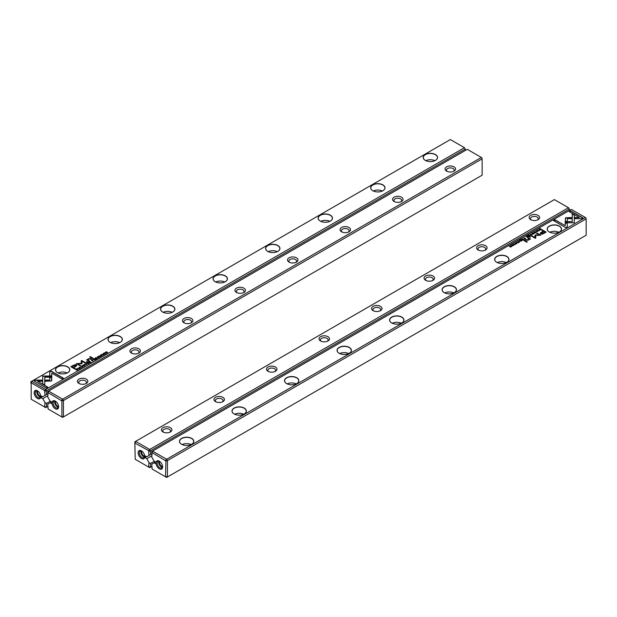 <?xml version="1.0" encoding="UTF-8"?>
<svg xmlns="http://www.w3.org/2000/svg" width="617" height="617" viewBox="0 0 617 617"><rect width="100%" height="100%" fill="white"/><g stroke="black" fill="none" stroke-linecap="round" stroke-linejoin="round"><path stroke-width="0.93" d="M86.789 364.624L85.917 363.413L86.442 364.554L84.483 364.238L86.789 364.624M51.82 376.023L42.712 376.023L42.727 383.851L44.756 385.023L44.748 377.195L51.797 377.195L51.82 376.023M42.712 377.195L42.712 376.239L51.82 376.239M34.159 380.936L46.337 387.97L47.771 387.137L37.614 381.275L42.257 381.275L42.257 380.103L35.609 380.103L34.159 380.936M51.342 381.028L51.743 377.465L49.715 377.465L49.715 380.087L45.203 380.095L45.203 381.267L51.342 381.028M82.709 366.729L81.475 366.837L81.313 366.228L82.161 366.028L81.174 366.12L81.243 366.976L82.686 367.022L82.863 366.429L82.686 367.022M81.729 367.169L81.313 366.228M82.616 366.567L82.516 367.107M91.91 359.95L91.339 360.282L93.044 361.014L92.388 360.637L92.859 359.881L91.91 360.151M79.308 368.943L77.603 368.21L79.308 368.943M96.53 359.001L97.393 358.292L96.576 358.77L96.067 358.477L96.661 357.929L95.442 358.115L96.067 357.552L95.049 358.138L96.53 359.001M82.825 365.519L83.164 364.979C82.678 365.842 83.195 366.143 84.699 365.866C85.177 364.994 84.668 364.701 83.164 364.979L82.809 365.411M84.699 365.866L85.053 365.434M93.722 358.909L93.144 359.241L94.625 360.097L94.455 359.426L95.789 359.426L94.656 358.816L93.83 359.063M94.702 359.318L94.656 358.816L94.702 359.402L95.789 359.642M101.041 355.893L101.89 355.932L102.06 355.315L100.394 355.5L101.311 354.945L100.378 355.037L100.17 355.639L101.851 355.454L101.041 356.102L101.851 355.454M101.89 356.148L102.06 355.523L100.394 355.708L100.517 355.145M101.89 355.932L102.06 355.523M49.746 371.943L49.746 375.784L51.774 375.784L51.774 373.115L61.916 378.969L63.358 378.144L51.18 371.11L49.746 372.151L51.18 371.11M450.356 139.558L31.637 381.306L45.72 389.427L464.439 147.687L450.356 139.558M425.298 160.389L425.298 160.389A7.173 4.142 180 0 1 425.298 154.535A7.173 4.142 180 0 1 435.44 154.535A7.173 4.142 180 0 1 435.44 160.389A7.173 4.142 180 0 1 425.298 160.389M372.768 190.722L372.768 190.722A7.173 4.142 180 0 1 372.768 184.869A7.173 4.142 180 0 1 382.91 184.869A7.173 4.142 180 0 1 382.91 190.722A7.173 4.142 180 0 1 372.768 190.722M320.238 221.048L320.238 221.048A7.173 4.142 180 0 1 320.238 215.194A7.173 4.142 180 0 1 330.38 215.194A7.173 4.142 180 0 1 330.38 221.048A7.173 4.142 180 0 1 320.238 221.048M267.709 251.374L267.709 251.374A7.173 4.142 180 0 1 267.709 245.52A7.173 4.142 180 0 1 277.851 245.52A7.173 4.142 180 0 1 277.851 251.374A7.173 4.142 180 0 1 267.709 251.374M215.179 281.707L215.179 281.707A7.173 4.142 180 0 1 215.179 275.853A7.173 4.142 180 0 1 225.321 275.853A7.173 4.142 180 0 1 225.321 281.707A7.173 4.142 180 0 1 215.179 281.707M162.649 312.032L162.649 312.032A7.173 4.142 180 0 1 162.649 306.179A7.173 4.142 180 0 1 172.791 306.179A7.173 4.142 180 0 1 172.791 312.032A7.173 4.142 180 0 1 162.649 312.032M110.119 342.358L110.119 342.358A7.173 4.142 180 0 1 110.119 336.512A7.173 4.142 180 0 1 120.253 336.512A7.173 4.142 180 0 1 120.253 342.358A7.173 4.142 180 0 1 110.119 342.358M57.589 372.691L57.589 372.691A7.173 4.142 180 0 1 57.589 366.837A7.173 4.142 180 0 1 67.723 366.837A7.173 4.142 180 0 1 67.723 372.691A7.173 4.142 180 0 1 57.589 372.691M73.161 365.38L70.855 366.714L74.842 369.012L75.405 368.681L73.654 367.67L75.413 366.652C76.847 365.904 77.14 365.295 76.277 364.824L74.796 364.647L73.161 365.596L74.796 364.855L76.755 365.519M76.77 365.411L76.277 365.04M100.502 356.711L98.789 355.978L100.502 356.711M75.999 369.143L75.536 369.406L77.017 370.262L77.973 369.514L76.709 368.881L75.999 369.328M82.03 363.614L82.046 361.23L85.146 363.02L85.601 362.757L81.683 360.498L81.228 360.76L81.267 363.367L76.3 363.606L80.218 365.866L80.673 365.603L77.565 363.814L81.922 363.745M99.005 357.32L97.771 357.428L97.609 356.819L98.465 356.618L97.478 356.711L97.54 357.567L98.99 357.613L99.167 357.019L98.99 357.613M98.034 357.76L97.609 356.819M98.921 357.158L98.82 357.721M88.956 361.662L88.37 361.994L89.858 362.85L89.681 362.179L91.023 362.179L89.889 361.57L89.056 361.817M89.935 362.071L89.889 361.57L89.935 362.156L91.023 362.395M103.108 353.803L103.44 353.271C102.962 354.135 103.471 354.436 104.975 354.15C105.461 353.286 104.944 352.993 103.44 353.271L103.085 353.703M104.975 354.15L105.33 353.726M103.448 355.006L101.743 354.274L103.448 355.006M88.054 363.899L88.917 363.189L88.092 363.668L87.591 363.374L88.177 362.827L86.958 363.012L87.591 362.449L86.565 363.035L88.054 363.899M106.448 353.279L105.391 352.43L107.744 352.531L106.255 351.675L107.265 352.484L104.959 352.415L106.448 353.279M92.758 358.662L93.29 358.354L90.213 356.58L89.681 356.888L92.758 358.662M79.855 368.125L80.696 368.172L80.866 367.547L79.2 367.732L80.125 367.184L79.184 367.277L78.984 367.879L80.657 367.693L79.855 368.341L80.657 367.693M80.696 368.38L80.866 367.763L79.2 367.948L79.323 367.377M80.696 368.172L80.866 367.763M86.85 362.079L87.475 361.716L87.005 361.446L86.388 361.809L86.85 362.079M88.069 360.22L88.401 358.978L91.678 359.287L90.414 358.554L88.246 358.739L87.452 359.68L86.519 359.796L88.701 361.007L89.249 360.69L87.807 359.649L89.064 360.798M87.452 359.649L88.246 358.955L90.414 358.77L91.493 359.395M42.434 396.546L40.807 397.541L42.488 396.577M465.226 150.502L465.226 149.052L464.439 147.687L465.226 149.052L46.506 390.792L46.506 394.564L42.758 396.731L40.699 395.836A4.681 2.699 -120 0 0 37.444 390.808A4.681 2.699 -120 0 0 34.136 392.72A4.681 2.699 -120 0 0 37.444 398.451A4.681 2.699 -120 0 0 40.699 397.194L42.326 396.484M50.409 401.15L46.506 403.402L46.506 407.174L47.764 406.449M44.979 395.443L44.64 390.569L31.189 382.802L31.189 399.245L44.64 407.004L44.979 402.523L42.758 398.667L40.807 397.541M47.764 393.839L46.506 394.564M42.758 398.667L47.764 395.775M44.979 402.523L46.506 403.402M44.979 406.811L46.506 407.174L45.72 407.629L44.64 407.004M44.64 390.569L45.72 389.427L46.506 390.792L44.979 391.163M30.85 383.003L30.85 381.761L31.637 381.306L31.189 382.802M429.856 161.592A3.864 2.229 180 0 1 430.882 161.592M425.846 160.675A7.057 4.072 180 0 1 434.892 160.675M435.401 160.412A7.057 4.072 0 0 0 437.43 157.559A7.057 4.072 0 0 0 430.373 153.479A7.057 4.072 0 0 0 423.316 157.559A7.057 4.072 0 0 0 425.344 160.412M377.326 191.926A3.864 2.229 180 0 1 378.352 191.926M373.316 191.008A7.057 4.072 180 0 1 382.363 191.008M382.872 190.746A7.057 4.072 0 0 0 384.9 187.884A7.057 4.072 0 0 0 377.843 183.812A7.057 4.072 0 0 0 370.786 187.884A7.057 4.072 0 0 0 372.815 190.746M324.797 222.251A3.864 2.229 180 0 1 325.822 222.251M320.786 221.333A7.057 4.072 180 0 1 329.833 221.333M330.342 221.071A7.057 4.072 0 0 0 332.37 218.21A7.057 4.072 0 0 0 325.313 214.138A7.057 4.072 0 0 0 318.249 218.21A7.057 4.072 0 0 0 320.277 221.071M272.267 252.577A3.864 2.229 180 0 1 273.292 252.577M268.256 251.659A7.057 4.072 180 0 1 277.303 251.659M277.812 251.397A7.057 4.072 0 0 0 279.84 248.543A7.057 4.072 0 0 0 272.776 244.463A7.057 4.072 0 0 0 265.719 248.543A7.057 4.072 0 0 0 267.747 251.397M219.737 282.91A3.864 2.229 180 0 1 220.763 282.91M215.726 281.992A7.057 4.072 180 0 1 224.773 281.992M225.282 281.73A7.057 4.072 0 0 0 227.303 278.869A7.057 4.072 0 0 0 220.246 274.796A7.057 4.072 0 0 0 213.189 278.869A7.057 4.072 0 0 0 215.217 281.73M167.207 313.235A3.864 2.229 180 0 1 168.233 313.235M163.196 312.318A7.057 4.072 180 0 1 172.243 312.318M172.745 312.055A7.057 4.072 0 0 0 174.773 309.194A7.057 4.072 0 0 0 167.716 305.122A7.057 4.072 0 0 0 160.659 309.194A7.057 4.072 0 0 0 162.687 312.055M114.669 343.561A3.864 2.229 180 0 1 115.703 343.561M110.667 342.643A7.057 4.072 180 0 1 119.713 342.643M120.215 342.381A7.057 4.072 0 0 0 122.243 339.527A7.057 4.072 0 0 0 115.186 335.447A7.057 4.072 0 0 0 108.129 339.527A7.057 4.072 0 0 0 110.158 342.381M62.14 373.894A3.864 2.229 180 0 1 63.173 373.894M58.137 372.976A7.057 4.072 180 0 1 67.184 372.976M67.685 372.714A7.057 4.072 0 0 0 69.713 369.853A7.057 4.072 0 0 0 62.656 365.781A7.057 4.072 0 0 0 55.599 369.853A7.057 4.072 0 0 0 57.628 372.714M40.699 397.194L40.699 395.836L40.699 397.194M37.745 391.001A3.864 2.229 -120 0 0 36.087 390.954A3.864 2.229 -120 0 0 35.493 394.047A3.864 2.229 -120 0 0 38.023 397.456A3.864 2.229 -120 0 0 39.951 397.641A3.864 2.229 -120 0 0 40.737 396.168A3.193 1.843 60 0 1 39.827 395.859A3.193 1.843 60 0 1 37.76 391.008M37.005 390.785A3.864 2.229 -120 0 0 39.542 396.577A3.864 2.229 -120 0 0 40.56 396.932M49.746 375.784L49.746 372.151M51.774 373.324L51.774 375.784M51.18 371.326L63.173 378.252M71.04 366.814L73.161 365.596M73.654 367.67L75.22 368.789M75.845 365.711L75.582 365.272L73.577 365.68L71.888 366.652L73.192 367.408L74.881 366.429L75.582 365.272M75.582 365.488L74.881 366.645L73.192 367.616L71.888 366.652M98.975 356.086L100.316 356.819M93.321 359.349L94.656 359.025M93.992 359.696L94.44 358.963L93.545 359.433L94.663 360.081M94.316 359.51L94.44 358.963M93.545 359.225L93.992 359.48M75.721 369.514L77.063 370.038L77.395 369.213L75.914 369.375L77.063 370.038M76.709 369.089L77.626 369.29M77.418 370.046L77.395 369.213M81.236 360.968L81.683 360.714L85.416 362.865M76.485 363.714L81.267 363.367M77.565 363.814L80.488 365.711M99.167 357.228L98.99 357.821M84.221 365.017L85.03 365.534M83.627 366.035L83.125 365.465M84.521 365.95L84.521 365.765C84.807 365.141 84.406 364.909 83.326 365.071C83.04 365.696 83.442 365.927 84.521 365.765L84.753 365.696M83.326 365.071L83.094 365.565M95.234 358.246L96.576 358.77M77.788 368.318L79.123 369.051M88.555 362.102L89.889 361.778M89.226 362.449L89.673 361.716L88.779 362.187L89.889 362.835M89.55 362.264L89.673 361.716M88.779 361.978L89.226 362.233M91.91 360.166L92.859 360.089M92.203 360.744L92.627 360.012L91.725 360.467L92.859 361.122M92.527 360.559L92.627 360.012M91.725 360.259L92.203 360.529M82.863 366.637L82.686 367.231M49.715 377.673L51.743 377.673L51.743 380.488M45.203 381.267L45.203 380.303L49.715 380.087M34.344 381.044L35.609 380.103M37.614 381.275L47.586 387.245M35.609 380.319L42.257 380.319L42.257 381.275M44.748 377.411L44.756 385.023M85.794 363.698L86.681 364.686M104.497 353.31L105.306 353.826M103.911 354.32L103.401 353.757M104.797 354.243L104.797 354.058C105.083 353.433 104.682 353.202 103.602 353.364C103.317 353.988 103.718 354.22 104.797 354.058L105.029 353.981M103.602 353.364L103.371 353.857M101.928 354.382L103.263 355.114M86.75 363.143L88.092 363.668M105.391 352.43L106.463 353.263M106.255 351.675L107.559 352.639M89.866 356.996L93.105 358.462M86.565 361.917L87.29 361.824M86.719 359.888L87.452 359.896M61.553 416.768L63.42 416.938L62.633 417.393L48.103 409.009L47.764 404.127L49.992 402.847L52.044 403.742A4.681 2.699 -120 0 0 55.599 408.917A4.681 2.699 -120 0 0 58.615 406.858A4.681 2.699 -120 0 0 55.306 401.119A4.681 2.699 -120 0 0 52.044 402.384L49.992 400.903L47.764 397.055L48.103 392.566L61.893 400.927L63.42 400.564L63.42 416.938L482.139 175.189L482.139 158.816L63.42 400.564L62.633 399.199L481.353 157.451L467.277 149.322L48.55 391.07L62.633 399.199L61.553 400.333M481.8 157.705L482.139 158.816L481.8 157.705M61.893 416.575L61.893 400.927M78.914 383.427L78.914 383.427A5.237 3.023 180 0 1 78.914 379.147A5.237 3.023 180 0 1 86.326 379.147A5.237 3.023 180 0 1 86.326 383.427A5.237 3.023 180 0 1 78.914 383.427M131.444 353.094L131.444 353.094A5.237 3.023 180 0 1 131.444 348.821A5.237 3.023 180 0 1 138.856 348.821A5.237 3.023 180 0 1 138.856 353.094A5.237 3.023 180 0 1 131.444 353.094M183.974 322.768L183.974 322.768A5.237 3.023 180 0 1 183.974 318.495A5.237 3.023 180 0 1 191.386 318.495A5.237 3.023 180 0 1 191.386 322.768A5.237 3.023 180 0 1 183.974 322.768M236.504 292.443L236.504 292.443A5.237 3.023 180 0 1 236.504 288.162A5.237 3.023 180 0 1 243.916 288.162A5.237 3.023 180 0 1 243.916 292.443A5.237 3.023 180 0 1 236.504 292.443M289.034 262.109L289.034 262.109A5.237 3.023 180 0 1 289.034 257.837A5.237 3.023 180 0 1 296.445 257.837A5.237 3.023 180 0 1 296.445 262.109A5.237 3.023 180 0 1 289.034 262.109M341.571 231.784L341.571 231.784A5.237 3.023 180 0 1 341.571 227.511A5.237 3.023 180 0 1 348.975 227.511A5.237 3.023 180 0 1 348.975 231.784A5.237 3.023 180 0 1 341.571 231.784M394.101 201.458L394.101 201.458A5.237 3.023 180 0 1 394.101 197.178A5.237 3.023 180 0 1 401.505 197.178A5.237 3.023 180 0 1 401.505 201.458A5.237 3.023 180 0 1 394.101 201.458M446.631 171.125L446.631 171.125A5.237 3.023 180 0 1 446.631 166.852A5.237 3.023 180 0 1 454.035 166.852A5.237 3.023 180 0 1 454.035 171.125A5.237 3.023 180 0 1 446.631 171.125M49.992 402.847L51.674 401.875M47.764 392.767L47.764 391.525L48.55 391.07L48.103 392.566M447.186 171.41A3.864 2.229 180 0 1 446.469 170.115A3.864 2.229 180 0 1 448.852 168.055A3.864 2.229 180 0 1 453.063 168.534A3.864 2.229 180 0 1 454.197 170.115A3.864 2.229 180 0 1 453.472 171.41M394.656 201.736A3.864 2.229 180 0 1 393.939 200.44A3.864 2.229 180 0 1 396.322 198.381A3.864 2.229 180 0 1 400.533 198.867A3.864 2.229 180 0 1 401.667 200.44A3.864 2.229 180 0 1 400.942 201.736M342.127 232.061A3.864 2.229 180 0 1 341.409 230.766A3.864 2.229 180 0 1 343.792 228.706A3.864 2.229 180 0 1 348.003 229.192A3.864 2.229 180 0 1 349.137 230.766A3.864 2.229 180 0 1 348.412 232.061M289.597 262.395A3.864 2.229 180 0 1 288.879 261.099A3.864 2.229 180 0 1 291.263 259.04A3.864 2.229 180 0 1 295.474 259.518A3.864 2.229 180 0 1 296.607 261.099A3.864 2.229 180 0 1 295.882 262.395M237.067 292.72A3.864 2.229 180 0 1 236.35 291.425A3.864 2.229 180 0 1 238.733 289.365A3.864 2.229 180 0 1 242.944 289.851A3.864 2.229 180 0 1 244.07 291.425A3.864 2.229 180 0 1 243.353 292.72M184.537 323.053A3.864 2.229 180 0 1 183.82 321.75A3.864 2.229 180 0 1 186.203 319.691A3.864 2.229 180 0 1 190.414 320.177A3.864 2.229 180 0 1 191.54 321.75A3.864 2.229 180 0 1 190.823 323.053M132.007 353.379A3.864 2.229 180 0 1 131.29 352.083A3.864 2.229 180 0 1 133.673 350.024A3.864 2.229 180 0 1 137.884 350.502A3.864 2.229 180 0 1 139.01 352.083A3.864 2.229 180 0 1 138.293 353.379M79.477 383.705A3.864 2.229 180 0 1 78.752 382.409A3.864 2.229 180 0 1 81.143 380.35A3.864 2.229 180 0 1 85.354 380.836A3.864 2.229 180 0 1 86.48 382.409A3.864 2.229 180 0 1 85.763 383.705M52.044 402.384L52.044 403.742M55.607 401.312A3.864 2.229 -120 0 0 53.949 401.266A3.864 2.229 -120 0 0 53.949 405.724A3.864 2.229 -120 0 0 57.813 407.953A3.864 2.229 -120 0 0 58.6 406.495A3.193 1.843 60 0 1 56.093 404.49A3.193 1.843 60 0 1 55.623 401.32M54.867 401.096A3.864 2.229 -120 0 0 55.476 404.845A3.864 2.229 -120 0 0 58.414 407.243M144.818 455.716L146.769 456.781L148.99 455.493L148.651 450.618L134.861 443.052L135.2 459.295L148.651 467.054L148.99 462.573L146.769 458.716L144.71 457.243A4.681 2.699 60 0 1 141.062 458.246A4.681 2.699 60 0 1 138.146 452.546A4.681 2.699 60 0 1 141.455 450.857A4.681 2.699 60 0 1 144.71 455.886L144.864 455.685M569.236 210.551L569.236 209.101L150.517 450.842L150.517 454.613L151.774 453.888M568.897 207.991L569.236 209.101L568.45 207.736L554.367 199.607L135.647 441.356L149.723 449.477L568.45 207.736L568.897 207.991M148.99 462.573L150.517 463.452L154.42 461.2M150.517 463.452L150.517 467.223L151.774 466.498M538.086 215.379A5.237 3.023 180 0 1 538.086 219.652A5.237 3.023 180 0 1 530.674 219.652A5.237 3.023 180 0 1 530.674 215.379A5.237 3.023 180 0 1 538.086 215.379M485.556 245.705A5.237 3.023 180 0 1 485.556 249.985A5.237 3.023 180 0 1 478.144 249.985A5.237 3.023 180 0 1 478.144 245.705A5.237 3.023 180 0 1 485.556 245.705M433.026 276.03A5.237 3.023 180 0 1 433.026 280.311A5.237 3.023 180 0 1 425.614 280.311A5.237 3.023 180 0 1 425.614 276.03A5.237 3.023 180 0 1 433.026 276.03M380.496 306.364A5.237 3.023 180 0 1 380.496 310.636A5.237 3.023 180 0 1 373.084 310.636A5.237 3.023 180 0 1 373.084 306.364A5.237 3.023 180 0 1 380.496 306.364M327.966 336.689A5.237 3.023 180 0 1 327.966 340.97A5.237 3.023 180 0 1 320.555 340.97A5.237 3.023 180 0 1 320.555 336.689A5.237 3.023 180 0 1 327.966 336.689M275.429 367.015A5.237 3.023 180 0 1 275.429 371.295A5.237 3.023 180 0 1 268.025 371.295A5.237 3.023 180 0 1 268.025 367.015A5.237 3.023 180 0 1 275.429 367.015M222.899 397.348A5.237 3.023 180 0 1 222.899 401.621A5.237 3.023 180 0 1 215.495 401.621A5.237 3.023 180 0 1 215.495 397.348A5.237 3.023 180 0 1 222.899 397.348M170.369 427.674A5.237 3.023 180 0 1 170.369 431.954A5.237 3.023 180 0 1 162.965 431.954A5.237 3.023 180 0 1 162.965 427.674A5.237 3.023 180 0 1 170.369 427.674M150.517 454.613L148.99 455.493M151.774 455.832L146.769 458.716M146.499 456.626L144.818 457.59M146.445 456.595L144.818 457.536M134.861 443.052L134.861 441.811L135.647 441.356L135.2 442.852M148.651 450.618L149.723 449.477L150.517 450.842L148.99 451.212M148.99 466.861L150.517 467.223L149.723 467.678L148.651 467.054M163.528 432.232A3.864 2.229 180 0 1 162.803 430.936A3.864 2.229 180 0 1 165.186 428.877A3.864 2.229 180 0 1 169.397 429.355A3.864 2.229 180 0 1 170.531 430.936A3.864 2.229 180 0 1 169.814 432.232M216.058 401.906A3.864 2.229 180 0 1 215.333 400.61A3.864 2.229 180 0 1 217.716 398.543A3.864 2.229 180 0 1 221.927 399.029A3.864 2.229 180 0 1 223.061 400.61A3.864 2.229 180 0 1 222.344 401.906M268.588 371.573A3.864 2.229 180 0 1 267.863 370.277A3.864 2.229 180 0 1 270.254 368.218A3.864 2.229 180 0 1 274.457 368.704A3.864 2.229 180 0 1 275.591 370.277A3.864 2.229 180 0 1 274.873 371.573M321.118 341.247A3.864 2.229 180 0 1 320.393 339.952A3.864 2.229 180 0 1 322.784 337.892A3.864 2.229 180 0 1 326.995 338.371A3.864 2.229 180 0 1 328.121 339.952A3.864 2.229 180 0 1 327.403 341.247M373.647 310.922A3.864 2.229 180 0 1 372.93 309.618A3.864 2.229 180 0 1 375.313 307.559A3.864 2.229 180 0 1 379.524 308.045A3.864 2.229 180 0 1 380.65 309.618A3.864 2.229 180 0 1 379.933 310.922M426.177 280.588A3.864 2.229 180 0 1 425.46 279.293A3.864 2.229 180 0 1 427.843 277.234A3.864 2.229 180 0 1 432.054 277.719A3.864 2.229 180 0 1 433.18 279.293A3.864 2.229 180 0 1 432.463 280.588M478.707 250.263A3.864 2.229 180 0 1 477.99 248.967A3.864 2.229 180 0 1 480.373 246.908A3.864 2.229 180 0 1 484.584 247.386A3.864 2.229 180 0 1 485.71 248.967A3.864 2.229 180 0 1 484.993 250.263M531.237 219.937A3.864 2.229 180 0 1 530.52 218.634A3.864 2.229 180 0 1 532.903 216.575A3.864 2.229 180 0 1 537.114 217.061A3.864 2.229 180 0 1 538.248 218.634A3.864 2.229 180 0 1 537.523 219.937M144.71 457.243L144.71 455.886L144.71 457.243M141.756 451.05A3.864 2.229 -120 0 0 140.098 451.004A3.864 2.229 -120 0 0 139.504 454.097A3.864 2.229 -120 0 0 142.033 457.506A3.864 2.229 -120 0 0 143.962 457.691A3.864 2.229 -120 0 0 144.748 456.218A3.193 1.843 60 0 1 143.838 455.917A3.193 1.843 60 0 1 141.771 451.058M144.571 456.981A3.864 2.229 60 0 1 143.553 456.626A3.864 2.229 60 0 1 141.015 450.834M146.337 456.534L144.71 457.475M530.211 234.175L531.083 235.393L530.558 234.244L532.517 234.56L530.211 234.175M565.18 222.776L574.288 222.776L574.273 214.947L572.244 213.775L572.252 221.603L565.203 221.603L565.18 222.776L565.203 221.603M574.288 221.603L574.288 222.776M582.841 217.863L570.663 210.837L569.229 211.662L579.386 217.531L574.743 217.531L574.743 218.696L581.391 218.696L582.841 217.863M565.658 217.77L565.257 221.341L567.285 221.341L567.285 218.719L571.797 218.711L571.797 217.539L565.658 217.77M534.137 232.378L535.525 231.961L535.687 232.578L534.839 232.771L535.826 232.678L535.757 231.822L534.314 231.784L534.137 232.378L534.368 231.961M535.525 231.961L535.687 232.748M525.09 238.848L525.661 238.517L523.956 237.792L524.612 238.162L524.142 238.926L525.09 238.848M537.692 229.856L539.397 230.588L537.692 229.856M520.47 239.805L519.429 240.406L520.933 240.322L520.162 240.769L521.558 240.684L520.933 241.255L521.951 240.661L520.47 239.805L521.766 240.769M533.875 233.55L533.821 233.835C534.322 232.956 533.805 232.663 532.301 232.941C531.823 233.804 532.332 234.105 533.836 233.828L534.191 233.396M531.97 233.481L532.301 232.941L531.947 233.373M523.278 239.897L523.856 239.558L522.375 238.702L522.545 239.381L521.211 239.373L523.278 239.897M515.959 242.913L515.11 242.867L514.94 243.491L516.606 243.306L515.689 243.854L516.622 243.761L516.83 243.16L515.149 243.345L515.874 242.874M515.874 243.245L515.149 243.561L515.295 242.967M516.606 243.306L516.483 243.838M567.254 226.863L567.254 223.022L565.226 223.022L565.226 225.691L555.084 219.829L553.642 220.662L565.82 227.688L567.254 226.863L567.254 223.238L565.226 223.238M165.564 460.382L166.644 459.249L585.363 217.5L571.28 209.371L152.561 451.12L166.644 459.249L167.431 460.614L167.431 476.987L586.15 235.239L586.15 218.865L167.431 460.614L165.904 460.976L152.114 452.623L151.774 457.104L154.003 460.953L156.055 462.434A4.681 2.699 60 0 1 159.317 461.169A4.681 2.699 60 0 1 162.626 466.907A4.681 2.699 60 0 1 159.61 468.966A4.681 2.699 60 0 1 156.055 463.791L154.003 462.897L151.774 464.185L152.114 469.059L165.564 476.825L165.904 460.976M191.702 438.409A7.173 4.142 180 0 1 191.702 444.263A7.173 4.142 180 0 1 181.56 444.263A7.173 4.142 180 0 1 181.56 438.409A7.173 4.142 180 0 1 191.702 438.409M244.232 408.084A7.173 4.142 180 0 1 244.232 413.938A7.173 4.142 180 0 1 234.09 413.938A7.173 4.142 180 0 1 234.09 408.084A7.173 4.142 180 0 1 244.232 408.084M296.762 377.751A7.173 4.142 180 0 1 296.762 383.604A7.173 4.142 180 0 1 286.62 383.604A7.173 4.142 180 0 1 286.62 377.751A7.173 4.142 180 0 1 296.762 377.751M349.291 347.425A7.173 4.142 180 0 1 349.291 353.279A7.173 4.142 180 0 1 339.149 353.279A7.173 4.142 180 0 1 339.149 347.425A7.173 4.142 180 0 1 349.291 347.425M401.821 317.099A7.173 4.142 180 0 1 401.821 322.953A7.173 4.142 180 0 1 391.679 322.953A7.173 4.142 180 0 1 391.679 317.099A7.173 4.142 180 0 1 401.821 317.099M454.351 286.766A7.173 4.142 180 0 1 454.351 292.62A7.173 4.142 180 0 1 444.209 292.62A7.173 4.142 180 0 1 444.209 286.766A7.173 4.142 180 0 1 454.351 286.766M506.881 256.441A7.173 4.142 180 0 1 506.881 262.294A7.173 4.142 180 0 1 496.747 262.294A7.173 4.142 180 0 1 496.747 256.441A7.173 4.142 180 0 1 506.881 256.441M559.411 226.115A7.173 4.142 180 0 1 559.411 231.969A7.173 4.142 180 0 1 549.277 231.969A7.173 4.142 180 0 1 549.277 226.115A7.173 4.142 180 0 1 559.411 226.115M543.839 233.427L546.145 232.092L542.158 229.794L541.595 230.118L543.346 231.136L541.587 232.146C540.153 232.902 539.86 233.511 540.723 233.974L542.204 234.159L543.839 233.427M540.23 233.396L540.723 233.974M516.498 242.095L518.211 242.82L516.498 242.095M541.001 229.663L541.464 229.393L539.983 228.537L539.027 229.293L540.291 229.925L541.001 229.663M539.027 229.308L539.374 229.725M531.584 236.149L534.954 237.784L534.97 235.247L534.954 237.568L531.854 235.779L531.399 236.041L535.317 238.301L535.772 238.039L535.733 235.439L540.7 235.2L536.782 232.933L536.327 233.195L539.435 234.992L535.078 235.062M517.833 241.787L519.229 241.378L519.391 241.987L518.535 242.188L519.522 242.088L519.46 241.232L518.01 241.193L517.833 241.787L518.072 241.37M519.229 241.378L519.391 242.157M528.044 237.144L528.63 236.805L527.142 235.949L527.597 236.465L525.977 236.62L528.044 237.144M513.56 245.535C514.038 244.664 513.529 244.371 512.025 244.648C511.539 245.52 512.056 245.813 513.56 245.535L513.915 245.103M511.694 245.188L512.025 244.648L511.67 245.08M513.552 243.8L515.257 244.525L513.552 243.8M528.946 234.907L527.905 235.509L528.908 235.139L529.409 235.424L528.646 235.871L530.042 235.787L529.409 236.357L530.435 235.763L528.946 234.907L530.25 235.871M510.552 245.527L511.609 246.376L509.256 246.276L510.745 247.132L509.735 246.314L511.724 246.569L510.552 245.527L511.855 246.492M524.242 240.136L523.71 240.445L526.787 242.219L527.319 241.918L524.242 240.136L527.134 242.018M537.145 230.673L536.304 230.635L536.134 231.252L537.8 231.067L536.875 231.622L537.816 231.529L538.016 230.928L536.343 231.113L537.145 230.673M537.068 231.221L536.343 231.321L536.481 230.727M537.8 231.067L537.677 231.599M530.15 236.727L529.525 237.082L530.435 237.105M528.931 238.794L528.599 239.828L525.322 239.519L526.586 240.252L528.754 240.067L529.548 239.126L530.481 239.01L528.299 237.8L527.751 238.116L529.17 239.257M585.811 217.755L586.15 218.865L585.811 217.755M155.685 461.925L154.003 462.897M165.904 476.625L167.431 476.987L166.644 477.442L165.564 476.825M151.774 452.816L151.774 451.575L152.561 451.12L152.114 452.623M186.118 445.466A3.864 2.229 180 0 1 187.144 445.466M182.108 444.548A7.057 4.072 180 0 1 191.154 444.548M191.656 444.286A7.057 4.072 0 0 0 193.684 441.425A7.057 4.072 0 0 0 191.617 438.548A7.057 4.072 0 0 0 183.928 437.661A7.057 4.072 0 0 0 179.57 441.425A7.057 4.072 0 0 0 181.599 444.286M238.648 415.141A3.864 2.229 180 0 1 239.674 415.141M234.637 414.223A7.057 4.072 180 0 1 243.684 414.223M244.185 413.961A7.057 4.072 0 0 0 246.214 411.099A7.057 4.072 0 0 0 244.147 408.223A7.057 4.072 0 0 0 236.458 407.336A7.057 4.072 0 0 0 232.1 411.099A7.057 4.072 0 0 0 234.128 413.961M291.178 384.807A3.864 2.229 180 0 1 292.203 384.807M287.167 383.89A7.057 4.072 180 0 1 296.214 383.89M296.723 383.627A7.057 4.072 0 0 0 298.751 380.774A7.057 4.072 0 0 0 296.684 377.889A7.057 4.072 0 0 0 288.987 377.01A7.057 4.072 0 0 0 284.63 380.774A7.057 4.072 0 0 0 286.658 383.627M343.708 354.482A3.864 2.229 180 0 1 344.733 354.482M339.697 353.564A7.057 4.072 180 0 1 348.744 353.564M349.253 353.302A7.057 4.072 0 0 0 351.281 350.441A7.057 4.072 0 0 0 349.214 347.564A7.057 4.072 0 0 0 341.517 346.677A7.057 4.072 0 0 0 337.16 350.441A7.057 4.072 0 0 0 339.188 353.302M396.237 324.156A3.864 2.229 180 0 1 397.263 324.156M392.227 323.239A7.057 4.072 180 0 1 401.274 323.239M401.783 322.976A7.057 4.072 0 0 0 403.811 320.115A7.057 4.072 0 0 0 401.744 317.231A7.057 4.072 0 0 0 394.047 316.351A7.057 4.072 0 0 0 389.697 320.115A7.057 4.072 0 0 0 391.718 322.976M448.767 293.823A3.864 2.229 180 0 1 449.793 293.823M444.757 292.905A7.057 4.072 180 0 1 453.803 292.905M454.313 292.643A7.057 4.072 0 0 0 456.341 289.789A7.057 4.072 0 0 0 454.274 286.905A7.057 4.072 0 0 0 446.585 286.026A7.057 4.072 0 0 0 442.227 289.789A7.057 4.072 0 0 0 444.255 292.643M501.297 263.498A3.864 2.229 180 0 1 502.331 263.498M497.287 262.58A7.057 4.072 180 0 1 506.333 262.58M506.842 262.318A7.057 4.072 0 0 0 508.871 259.456A7.057 4.072 0 0 0 506.804 256.579A7.057 4.072 0 0 0 499.114 255.693A7.057 4.072 0 0 0 494.757 259.456A7.057 4.072 0 0 0 496.785 262.318M553.827 233.172A3.864 2.229 180 0 1 554.86 233.172M549.816 232.254A7.057 4.072 180 0 1 558.863 232.254M559.372 231.992A7.057 4.072 0 0 0 561.401 229.131A7.057 4.072 0 0 0 559.334 226.246A7.057 4.072 0 0 0 551.644 225.367A7.057 4.072 0 0 0 547.287 229.131A7.057 4.072 0 0 0 549.315 231.992M156.055 462.434L156.055 463.791M159.618 461.362A3.864 2.229 -120 0 0 157.96 461.315A3.864 2.229 -120 0 0 157.204 463.668A3.864 2.229 -120 0 0 159.078 467.2A3.864 2.229 -120 0 0 161.824 468.002A3.864 2.229 -120 0 0 162.61 466.545A3.193 1.843 60 0 1 160.104 464.539A3.193 1.843 60 0 1 159.633 461.369M162.425 467.293A3.864 2.229 60 0 1 161.415 466.938A3.864 2.229 60 0 1 158.877 461.146M553.827 220.763L555.084 220.045L565.226 225.691M516.352 243.09L516.83 243.376M541.78 230.226L545.96 232.2M540.245 233.496L543.346 231.136M545.112 232.154L543.808 231.398L542.119 232.37L541.418 233.527L545.112 232.362L543.423 233.342L541.418 233.743L541.155 233.303M516.722 242.18L518.025 242.928M522.337 238.933L523.679 239.666M521.442 239.242L522.614 239.55M523.131 239.766L522.56 240.052L523.455 239.581L522.684 239.512M541.086 229.617L539.937 228.768L541.279 229.501M539.027 229.501L539.482 229.038M539.775 229.886L539.582 229.185L539.605 229.802L541.086 229.431M539.582 228.969L539.605 229.593L539.937 228.768M534.97 235.455L539.435 234.992M535.733 235.439L535.764 238.046M536.512 233.303L540.515 235.301M517.833 241.995L518.01 241.409M519.391 242.203L519.229 241.586L519.391 242.203L518.766 242.049M518.966 241.255L519.46 241.448M533.373 232.987L534.175 233.504M532.779 233.997L532.278 233.427M532.479 233.041C532.193 233.666 532.594 233.889 533.674 233.727C533.96 233.11 533.558 232.879 532.479 233.041L532.247 233.535M537.916 229.94L539.212 230.696M527.111 236.18L528.445 236.913M526.216 236.488L527.381 236.797M527.897 237.013L527.327 237.298L528.221 236.828L527.45 236.758M524.142 237.892L525.476 238.625M524.951 238.733L524.373 239.003L525.275 238.548L524.473 238.455M534.137 232.586L534.314 231.992M535.687 232.786L535.525 232.177L535.687 232.786L535.07 232.64M535.271 231.845L535.757 232.038M565.257 218.534L566.599 217.755L571.797 217.747M567.285 218.719L567.285 221.341M569.414 211.77L570.663 211.045L582.656 217.971M574.743 218.696L574.743 217.739L579.386 217.531M574.288 221.819L574.273 214.947M572.244 213.991L574.273 215.163M565.203 221.819L572.252 221.603M530.558 234.244L531.206 235.316M513.089 244.694L513.892 245.211M512.503 245.705L511.994 245.142M512.203 244.748C511.917 245.373 512.318 245.605 513.398 245.435C513.683 244.818 513.282 244.587 512.203 244.748L511.971 245.242M513.768 243.885L515.072 244.633M509.735 246.314L510.76 247.124M537.546 231.074L538.016 231.144M529.71 237.19L530.15 236.936M527.936 238.216L530.481 239.226M525.507 239.62L528.599 240.036L528.931 239.01"/></g></svg>

